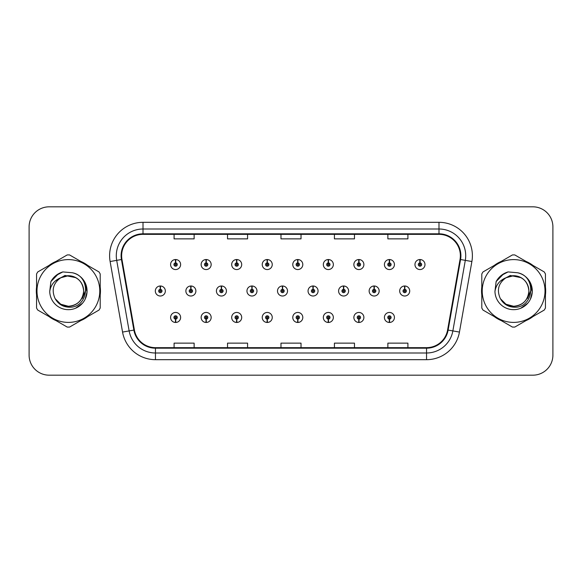 <?xml version="1.0" encoding="UTF-8"?>
<svg xmlns="http://www.w3.org/2000/svg" width="582" height="582" viewBox="0 0 582 582"><rect width="100%" height="100%" fill="white"/><g stroke="black" fill="none" stroke-linecap="round" stroke-linejoin="round"><path stroke-width="0.87" d="M389.351 319.125L389.205 322.464A5.012 5.012 0 0 0 389.642 322.464L389.496 319.125A1.673 1.673 0 0 0 391.097 317.459A1.673 1.673 0 0 0 389.423 315.786A1.673 1.673 0 0 0 387.757 317.459A1.673 1.673 0 0 0 389.351 319.125L389.394 318.121A0.669 0.669 0 0 1 388.761 317.459A0.669 0.669 0 0 1 389.423 316.79A0.669 0.669 0 0 1 390.093 317.459A0.669 0.669 0 0 1 389.453 318.121L389.496 319.125M358.81 319.125L358.665 322.464A5.012 5.012 0 0 0 359.101 322.464L358.956 319.125A1.673 1.673 0 0 0 360.549 317.459A1.673 1.673 0 0 0 358.883 315.786A1.673 1.673 0 0 0 357.21 317.459A1.673 1.673 0 0 0 358.81 319.125L358.854 318.121A0.669 0.669 0 0 1 358.214 317.459A0.669 0.669 0 0 1 358.883 316.79A0.669 0.669 0 0 1 359.545 317.459A0.669 0.669 0 0 1 358.912 318.121L358.956 319.125M297.715 319.125L297.569 322.464A5.012 5.012 0 0 0 298.006 322.464L297.86 319.125A1.673 1.673 0 0 0 299.461 317.459A1.673 1.673 0 0 0 297.788 315.786A1.673 1.673 0 0 0 296.114 317.459A1.673 1.673 0 0 0 297.715 319.125L297.758 318.121A0.669 0.669 0 0 1 297.118 317.459A0.669 0.669 0 0 1 297.788 316.79A0.669 0.669 0 0 1 298.457 317.459A0.669 0.669 0 0 1 297.817 318.121L297.86 319.125M267.167 319.125L267.022 322.464A5.012 5.012 0 0 0 267.458 322.464L267.313 319.125A1.673 1.673 0 0 0 268.913 317.459A1.673 1.673 0 0 0 267.24 315.786A1.673 1.673 0 0 0 265.574 317.459A1.673 1.673 0 0 0 267.167 319.125L267.211 318.121A0.669 0.669 0 0 1 266.571 317.459A0.669 0.669 0 0 1 267.24 316.79A0.669 0.669 0 0 1 267.909 317.459A0.669 0.669 0 0 1 267.269 318.121L267.313 319.125M236.619 319.125L236.474 322.464A5.012 5.012 0 0 0 236.918 322.464L236.772 319.125A1.673 1.673 0 0 0 238.365 317.459A1.673 1.673 0 0 0 236.699 315.786A1.673 1.673 0 0 0 235.026 317.459A1.673 1.673 0 0 0 236.619 319.125L236.67 318.121A0.669 0.669 0 0 1 236.03 317.459A0.669 0.669 0 0 1 236.699 316.79A0.669 0.669 0 0 1 237.361 317.459A0.669 0.669 0 0 1 236.728 318.121L236.772 319.125M206.079 319.125L205.933 322.464A5.012 5.012 0 0 0 206.37 322.464L206.224 319.125A1.673 1.673 0 0 0 207.818 317.459A1.673 1.673 0 0 0 206.152 315.786A1.673 1.673 0 0 0 204.478 317.459A1.673 1.673 0 0 0 206.079 319.125L206.123 318.121A0.669 0.669 0 0 1 205.482 317.459A0.669 0.669 0 0 1 206.152 316.79A0.669 0.669 0 0 1 206.821 317.459A0.669 0.669 0 0 1 206.181 318.121L206.224 319.125M328.263 319.125L328.117 322.464A5.012 5.012 0 0 0 328.554 322.464L328.408 319.125A1.673 1.673 0 0 0 330.001 317.459A1.673 1.673 0 0 0 328.335 315.786A1.673 1.673 0 0 0 326.662 317.459A1.673 1.673 0 0 0 328.263 319.125L328.306 318.121A0.669 0.669 0 0 1 327.666 317.459A0.669 0.669 0 0 1 328.335 316.79A0.669 0.669 0 0 1 329.005 317.459A0.669 0.669 0 0 1 328.364 318.121L328.408 319.125M175.531 319.125L175.386 322.464A5.012 5.012 0 0 0 175.822 322.464L175.677 319.125A1.673 1.673 0 0 0 177.277 317.459A1.673 1.673 0 0 0 175.604 315.786A1.673 1.673 0 0 0 173.931 317.459A1.673 1.673 0 0 0 175.531 319.125L175.575 318.121A0.669 0.669 0 0 1 174.935 317.459A0.669 0.669 0 0 1 175.604 316.79A0.669 0.669 0 0 1 176.273 317.459A0.669 0.669 0 0 1 175.633 318.121L175.677 319.125M404.774 289.334L404.919 285.995A5.012 5.012 0 0 0 404.483 285.995L404.628 289.334A1.673 1.673 0 0 0 403.028 291A1.673 1.673 0 0 0 404.701 292.673A1.673 1.673 0 0 0 406.367 291A1.673 1.673 0 0 0 404.774 289.334L404.73 290.331A0.669 0.669 0 0 1 405.37 291A0.669 0.669 0 0 1 404.701 291.669A0.669 0.669 0 0 1 404.032 291A0.669 0.669 0 0 1 404.672 290.331L404.628 289.334M374.226 289.334L374.372 285.995A5.012 5.012 0 0 0 373.935 285.995L374.081 289.334A1.673 1.673 0 0 0 372.48 291A1.673 1.673 0 0 0 374.153 292.673A1.673 1.673 0 0 0 375.827 291A1.673 1.673 0 0 0 374.226 289.334L374.182 290.331A0.669 0.669 0 0 1 374.823 291A0.669 0.669 0 0 1 374.153 291.669A0.669 0.669 0 0 1 373.484 291A0.669 0.669 0 0 1 374.124 290.331L374.081 289.334M282.59 289.334L282.736 285.995A5.012 5.012 0 0 0 282.299 285.995L282.445 289.334A1.673 1.673 0 0 0 280.844 291A1.673 1.673 0 0 0 282.517 292.673A1.673 1.673 0 0 0 284.183 291A1.673 1.673 0 0 0 282.59 289.334L282.546 290.331A0.669 0.669 0 0 1 283.187 291A0.669 0.669 0 0 1 282.517 291.669A0.669 0.669 0 0 1 281.848 291A0.669 0.669 0 0 1 282.488 290.331L282.445 289.334M252.042 289.334L252.188 285.995A5.012 5.012 0 0 0 251.751 285.995L251.897 289.334A1.673 1.673 0 0 0 250.296 291A1.673 1.673 0 0 0 251.97 292.673A1.673 1.673 0 0 0 253.636 291A1.673 1.673 0 0 0 252.042 289.334L251.999 290.331A0.669 0.669 0 0 1 252.639 291A0.669 0.669 0 0 1 251.97 291.669A0.669 0.669 0 0 1 251.3 291A0.669 0.669 0 0 1 251.941 290.331L251.897 289.334M221.495 289.334L221.64 285.995A5.012 5.012 0 0 0 221.204 285.995L221.349 289.334A1.673 1.673 0 0 0 219.756 291A1.673 1.673 0 0 0 221.422 292.673A1.673 1.673 0 0 0 223.095 291A1.673 1.673 0 0 0 221.495 289.334L221.451 290.331A0.669 0.669 0 0 1 222.091 291A0.669 0.669 0 0 1 221.422 291.669A0.669 0.669 0 0 1 220.753 291A0.669 0.669 0 0 1 221.393 290.331L221.349 289.334M190.947 289.334L191.092 285.995A5.012 5.012 0 0 0 190.656 285.995L190.801 289.334A1.673 1.673 0 0 0 189.208 291A1.673 1.673 0 0 0 190.874 292.673A1.673 1.673 0 0 0 192.547 291A1.673 1.673 0 0 0 190.947 289.334L190.903 290.331A0.669 0.669 0 0 1 191.543 291A0.669 0.669 0 0 1 190.874 291.669A0.669 0.669 0 0 1 190.212 291A0.669 0.669 0 0 1 190.845 290.331L190.801 289.334M343.678 289.334L343.824 285.995A5.012 5.012 0 0 0 343.387 285.995L343.533 289.334A1.673 1.673 0 0 0 341.94 291A1.673 1.673 0 0 0 343.606 292.673A1.673 1.673 0 0 0 345.279 291A1.673 1.673 0 0 0 343.678 289.334L343.635 290.331A0.669 0.669 0 0 1 344.275 291A0.669 0.669 0 0 1 343.606 291.669A0.669 0.669 0 0 1 342.936 291A0.669 0.669 0 0 1 343.576 290.331L343.533 289.334M313.131 289.334L313.276 285.995A5.012 5.012 0 0 0 312.84 285.995L312.985 289.334A1.673 1.673 0 0 0 311.392 291A1.673 1.673 0 0 0 313.058 292.673A1.673 1.673 0 0 0 314.731 291A1.673 1.673 0 0 0 313.131 289.334L313.087 290.331A0.669 0.669 0 0 1 313.727 291A0.669 0.669 0 0 1 313.058 291.669A0.669 0.669 0 0 1 312.396 291A0.669 0.669 0 0 1 313.029 290.331L312.985 289.334M160.406 289.334L160.552 285.995A5.012 5.012 0 0 0 160.115 285.995L160.261 289.334A1.673 1.673 0 0 0 158.66 291A1.673 1.673 0 0 0 160.334 292.673A1.673 1.673 0 0 0 162 291A1.673 1.673 0 0 0 160.406 289.334L160.363 290.331A0.669 0.669 0 0 1 160.996 291A0.669 0.669 0 0 1 160.334 291.669A0.669 0.669 0 0 1 159.664 291A0.669 0.669 0 0 1 160.305 290.331L160.261 289.334M420.044 262.875L420.189 259.536A5.012 5.012 0 0 0 419.753 259.536L419.898 262.875A1.673 1.673 0 0 0 418.305 264.541A1.673 1.673 0 0 0 419.971 266.214A1.673 1.673 0 0 0 421.644 264.541A1.673 1.673 0 0 0 420.044 262.875L420 263.879A0.669 0.669 0 0 1 420.641 264.541A0.669 0.669 0 0 1 419.971 265.21A0.669 0.669 0 0 1 419.302 264.541A0.669 0.669 0 0 1 419.942 263.879L419.898 262.875M389.496 262.875L389.642 259.536A5.012 5.012 0 0 0 389.205 259.536L389.351 262.875A1.673 1.673 0 0 0 387.757 264.541A1.673 1.673 0 0 0 389.423 266.214A1.673 1.673 0 0 0 391.097 264.541A1.673 1.673 0 0 0 389.496 262.875L389.453 263.879A0.669 0.669 0 0 1 390.093 264.541A0.669 0.669 0 0 1 389.423 265.21A0.669 0.669 0 0 1 388.761 264.541A0.669 0.669 0 0 1 389.394 263.879L389.351 262.875M358.956 262.875L359.101 259.536A5.012 5.012 0 0 0 358.665 259.536L358.81 262.875A1.673 1.673 0 0 0 357.21 264.541A1.673 1.673 0 0 0 358.883 266.214A1.673 1.673 0 0 0 360.549 264.541A1.673 1.673 0 0 0 358.956 262.875L358.912 263.879A0.669 0.669 0 0 1 359.545 264.541A0.669 0.669 0 0 1 358.883 265.21A0.669 0.669 0 0 1 358.214 264.541A0.669 0.669 0 0 1 358.854 263.879L358.81 262.875M297.86 262.875L298.006 259.536A5.012 5.012 0 0 0 297.569 259.536L297.715 262.875A1.673 1.673 0 0 0 296.114 264.541A1.673 1.673 0 0 0 297.788 266.214A1.673 1.673 0 0 0 299.461 264.541A1.673 1.673 0 0 0 297.86 262.875L297.817 263.879A0.669 0.669 0 0 1 298.457 264.541A0.669 0.669 0 0 1 297.788 265.21A0.669 0.669 0 0 1 297.118 264.541A0.669 0.669 0 0 1 297.758 263.879L297.715 262.875M328.408 262.875L328.554 259.536A5.012 5.012 0 0 0 328.117 259.536L328.263 262.875A1.673 1.673 0 0 0 326.662 264.541A1.673 1.673 0 0 0 328.335 266.214A1.673 1.673 0 0 0 330.001 264.541A1.673 1.673 0 0 0 328.408 262.875L328.364 263.879A0.669 0.669 0 0 1 329.005 264.541A0.669 0.669 0 0 1 328.335 265.21A0.669 0.669 0 0 1 327.666 264.541A0.669 0.669 0 0 1 328.306 263.879L328.263 262.875M206.224 262.875L206.37 259.536A5.012 5.012 0 0 0 205.933 259.536L206.079 262.875A1.673 1.673 0 0 0 204.478 264.541A1.673 1.673 0 0 0 206.152 266.214A1.673 1.673 0 0 0 207.818 264.541A1.673 1.673 0 0 0 206.224 262.875L206.181 263.879A0.669 0.669 0 0 1 206.821 264.541A0.669 0.669 0 0 1 206.152 265.21A0.669 0.669 0 0 1 205.482 264.541A0.669 0.669 0 0 1 206.123 263.879L206.079 262.875M236.772 262.875L236.918 259.536A5.012 5.012 0 0 0 236.474 259.536L236.619 262.875A1.673 1.673 0 0 0 235.026 264.541A1.673 1.673 0 0 0 236.699 266.214A1.673 1.673 0 0 0 238.365 264.541A1.673 1.673 0 0 0 236.772 262.875L236.728 263.879A0.669 0.669 0 0 1 237.361 264.541A0.669 0.669 0 0 1 236.699 265.21A0.669 0.669 0 0 1 236.03 264.541A0.669 0.669 0 0 1 236.67 263.879L236.619 262.875M267.313 262.875L267.458 259.536A5.012 5.012 0 0 0 267.022 259.536L267.167 262.875A1.673 1.673 0 0 0 265.574 264.541A1.673 1.673 0 0 0 267.24 266.214A1.673 1.673 0 0 0 268.913 264.541A1.673 1.673 0 0 0 267.313 262.875L267.269 263.879A0.669 0.669 0 0 1 267.909 264.541A0.669 0.669 0 0 1 267.24 265.21A0.669 0.669 0 0 1 266.571 264.541A0.669 0.669 0 0 1 267.211 263.879L267.167 262.875M175.677 262.875L175.822 259.536A5.012 5.012 0 0 0 175.386 259.536L175.531 262.875A1.673 1.673 0 0 0 173.931 264.541A1.673 1.673 0 0 0 175.604 266.214A1.673 1.673 0 0 0 177.277 264.541A1.673 1.673 0 0 0 175.677 262.875L175.633 263.879A0.669 0.669 0 0 1 176.273 264.541A0.669 0.669 0 0 1 175.604 265.21A0.669 0.669 0 0 1 174.935 264.541A0.669 0.669 0 0 1 175.575 263.879L175.531 262.875M36.317 291A32.068 32.068 0 0 0 36.564 295.001A32.068 32.068 0 0 1 36.564 286.999A32.068 32.068 0 0 0 36.317 291M49.012 316.557A32.068 32.068 0 0 0 55.937 320.558A32.068 32.068 0 0 1 49.012 316.557M80.833 320.558A32.068 32.068 0 0 0 87.758 316.557A32.068 32.068 0 0 1 80.833 320.558M100.206 295.001A32.068 32.068 0 0 0 100.206 286.999A32.068 32.068 0 0 1 100.206 295.001M481.547 291A32.068 32.068 0 0 0 481.794 295.001A32.068 32.068 0 0 1 481.794 286.999A32.068 32.068 0 0 0 481.547 291M494.242 316.557A32.068 32.068 0 0 0 501.167 320.558A32.068 32.068 0 0 1 494.242 316.557M526.063 320.558A32.068 32.068 0 0 0 532.988 316.557A32.068 32.068 0 0 1 526.063 320.558M545.436 295.001A32.068 32.068 0 0 0 545.436 286.999A32.068 32.068 0 0 1 545.436 295.001M121.631 255.724A21.381 21.381 0 0 1 143.012 234.342L438.988 234.342A21.381 21.381 0 0 1 460.042 259.434L447.602 329.987A21.381 21.381 0 0 1 426.548 347.658L155.452 347.658A21.381 21.381 0 0 1 134.398 329.987L121.958 259.434A21.381 21.381 0 0 1 121.631 255.724M121.1 255.724A21.912 21.912 0 0 0 121.434 259.528L133.875 330.081A21.912 21.912 0 0 0 155.452 348.189L426.548 348.189A21.912 21.912 0 0 0 448.125 330.081L460.566 259.528A21.912 21.912 0 0 0 438.988 233.811L143.012 233.811A21.912 21.912 0 0 0 121.1 255.724M110.114 261.522A33.407 33.407 0 0 1 143.012 222.317L438.988 222.317A33.407 33.407 0 0 1 471.886 261.522L459.445 332.075A33.407 33.407 0 0 1 426.548 359.683L155.452 359.683A33.407 33.407 0 0 1 122.555 332.075L110.114 261.522L116.698 260.365A26.721 26.721 0 0 1 143.012 229.002L438.988 229.002A26.721 26.721 0 0 1 465.302 260.365L452.861 330.918A26.721 26.721 0 0 1 426.548 352.998L155.452 352.998A26.721 26.721 0 0 1 129.139 330.918L116.698 260.365A26.721 26.721 0 0 1 116.291 255.724M87.758 265.443A32.068 32.068 0 0 0 80.833 261.442A32.068 32.068 0 0 1 87.758 265.443M55.937 261.442A32.068 32.068 0 0 0 49.012 265.443A32.068 32.068 0 0 1 55.937 261.442M532.988 265.443A32.068 32.068 0 0 0 526.063 261.442A32.068 32.068 0 0 1 532.988 265.443M501.167 261.442A32.068 32.068 0 0 0 494.242 265.443A32.068 32.068 0 0 1 501.167 261.442M552.9 226.864A20.043 20.043 0 0 0 532.857 206.821L49.143 206.821A20.043 20.043 0 0 0 29.1 226.864L29.1 355.136A20.043 20.043 0 0 0 49.143 375.179L532.857 375.179A20.043 20.043 0 0 0 552.9 355.136L552.9 226.864L552.9 355.136M280.975 234.342L280.975 238.867L301.025 238.867L301.025 234.342M227.533 234.342L227.533 238.867L247.576 238.867L247.576 234.342M174.083 234.342L174.083 238.867L194.126 238.867L194.126 234.342M334.424 234.342L334.424 238.867L354.467 238.867L354.467 234.342M387.874 234.342L387.874 238.867L407.917 238.867L407.917 234.342M301.025 347.658L301.025 343.133L280.975 343.133L280.975 347.658M247.576 347.658L247.576 343.133L227.533 343.133L227.533 347.658M194.126 347.658L194.126 343.133L174.083 343.133L174.083 347.658M354.467 347.658L354.467 343.133L334.424 343.133L334.424 347.658M407.917 347.658L407.917 343.133L387.874 343.133L387.874 347.658M29.1 226.864L29.1 355.136M532.857 206.821L49.143 206.821M49.143 375.179L532.857 375.179M180.616 264.541A5.012 5.012 0 0 0 175.822 259.536A5.012 5.012 0 0 1 180.616 264.541A5.012 5.012 0 0 1 175.604 269.553A5.012 5.012 0 0 1 170.591 264.541A5.012 5.012 0 0 1 175.386 259.536M165.339 291A5.012 5.012 0 0 0 160.552 285.995A5.012 5.012 0 0 1 165.339 291A5.012 5.012 0 0 1 160.334 296.012A5.012 5.012 0 0 1 155.321 291A5.012 5.012 0 0 1 160.115 285.995M170.591 317.459A5.012 5.012 0 0 0 175.386 322.464A5.012 5.012 0 0 1 170.591 317.459A5.012 5.012 0 0 1 175.604 312.447A5.012 5.012 0 0 1 180.616 317.459A5.012 5.012 0 0 1 175.822 322.464M83.648 290.447A15.27 15.27 0 0 0 60.739 277.774C53.26 283.099 51.354 289.974 55.021 298.399L55.225 298.755A15.27 15.27 0 0 0 68.385 306.27C77.661 305.368 82.753 300.276 83.655 291C82.753 281.724 77.661 276.632 68.385 275.73L60.739 277.774L68.385 275.73C77.661 276.632 82.753 281.724 83.655 291C82.753 300.276 77.661 305.368 68.385 306.27A15.27 15.27 0 0 0 83.655 291C82.753 281.724 77.661 276.632 68.385 275.73C77.661 276.632 82.753 281.724 83.655 291C82.753 300.276 77.661 305.368 68.385 306.27C77.661 305.368 82.753 300.276 83.655 291C82.753 281.724 77.661 276.632 68.385 275.73C77.661 276.632 82.753 281.724 83.655 291C82.753 300.276 77.661 305.368 68.385 306.27C77.661 305.368 82.753 300.276 83.655 291C82.753 281.724 77.661 276.632 68.385 275.73C77.661 276.632 82.753 281.724 83.655 291C82.753 300.276 77.661 305.368 68.385 306.27L60.746 304.226L55.225 298.755L60.746 304.226L68.385 306.27L60.746 304.226L55.225 298.755L60.746 304.226L68.385 306.27L60.746 304.226L55.225 298.755L60.746 304.226L68.385 306.27L60.746 304.226L55.225 298.755C58.149 303.913 62.536 306.714 68.385 307.165C88.806 308.875 92 276.319 72.299 272.747L62.834 271.925C57.553 273.547 53.58 276.77 50.896 281.579L49.725 291.407A18.668 18.668 0 0 0 68.385 309.668A18.668 18.668 0 0 0 72.299 272.747M68.385 322.399A31.399 31.399 0 0 0 99.784 291A31.399 31.399 0 0 0 68.385 259.601A31.399 31.399 0 0 0 36.986 291A31.399 31.399 0 0 0 68.385 322.399M68.385 327.077A36.077 36.077 0 0 0 69.571 327.062L99.02 310.053A36.077 36.077 0 0 0 100.206 308.009L100.206 273.991A36.077 36.077 0 0 0 99.02 271.947L69.571 254.938A36.077 36.077 0 0 0 67.199 254.938L37.75 271.947A36.077 36.077 0 0 0 36.564 273.991L36.564 308.009A36.077 36.077 0 0 0 37.75 310.053L67.199 327.062A36.077 36.077 0 0 0 68.385 327.077M85.467 283.47L87.016 292.091L85.219 299.061M82.477 303.244L75.471 308.271M49.725 291.407C50.801 284.824 54.475 280.284 60.739 277.774M50.896 281.579L58.455 273.795L62.718 271.961L58.455 273.795L50.918 281.543L58.455 273.795L62.718 271.961L58.455 273.795L50.896 281.579L58.455 273.795L62.834 271.925L55.967 275.497M62.718 271.961L58.455 273.795L50.918 281.543L58.455 273.795L62.718 271.961L58.455 273.795L50.918 281.543M85.91 289.734L82.338 298.413M75.798 277.65L64.973 275.475L55.348 280.917M528.878 290.447A15.27 15.27 0 0 0 505.969 277.774C498.49 283.099 496.584 289.974 500.251 298.399L500.455 298.755A15.27 15.27 0 0 0 513.615 306.27C522.891 305.368 527.983 300.276 528.885 291C527.983 281.724 522.891 276.632 513.615 275.73L505.969 277.774L513.615 275.73C522.891 276.632 527.983 281.724 528.885 291C527.983 300.276 522.891 305.368 513.615 306.27A15.27 15.27 0 0 0 528.885 291C527.983 281.724 522.891 276.632 513.615 275.73C522.891 276.632 527.983 281.724 528.885 291C527.983 300.276 522.891 305.368 513.615 306.27C522.891 305.368 527.983 300.276 528.885 291C527.983 281.724 522.891 276.632 513.615 275.73C522.891 276.632 527.983 281.724 528.885 291C527.983 300.276 522.891 305.368 513.615 306.27C522.891 305.368 527.983 300.276 528.885 291C527.983 281.724 522.891 276.632 513.615 275.73C522.891 276.632 527.983 281.724 528.885 291C527.983 300.276 522.891 305.368 513.615 306.27L505.976 304.226L500.455 298.755L505.976 304.226L513.615 306.27L505.976 304.226L500.455 298.755L505.976 304.226L513.615 306.27L505.976 304.226L500.455 298.755L505.976 304.226L513.615 306.27L505.976 304.226L500.455 298.755C503.379 303.913 507.766 306.714 513.615 307.165C534.036 308.875 537.23 276.319 517.529 272.747L508.064 271.925C502.783 273.547 498.81 276.77 496.126 281.579L494.955 291.407A18.668 18.668 0 0 0 513.615 309.668A18.668 18.668 0 0 0 517.529 272.747M513.615 322.399A31.399 31.399 0 0 0 545.014 291A31.399 31.399 0 0 0 513.615 259.601A31.399 31.399 0 0 0 482.216 291A31.399 31.399 0 0 0 513.615 322.399M513.615 327.077A36.077 36.077 0 0 0 514.801 327.062L544.25 310.053A36.077 36.077 0 0 0 545.436 308.009L545.436 273.991A36.077 36.077 0 0 0 544.25 271.947L514.801 254.938A36.077 36.077 0 0 0 512.429 254.938L482.98 271.947A36.077 36.077 0 0 0 481.794 273.991L481.794 308.009A36.077 36.077 0 0 0 482.98 310.053L512.429 327.062A36.077 36.077 0 0 0 513.615 327.077M530.697 283.47L532.246 292.091L530.449 299.061M527.707 303.244L520.701 308.271M494.955 291.407C496.031 284.824 499.705 280.284 505.969 277.774M496.126 281.579L503.685 273.795L507.948 271.961L503.685 273.795L496.148 281.543L503.685 273.795L507.948 271.961L503.685 273.795L496.126 281.579L503.685 273.795L508.064 271.925L501.197 275.497M507.948 271.961L503.685 273.795L496.148 281.543L503.685 273.795L507.948 271.961L503.685 273.795L496.148 281.543M531.14 289.734L527.568 298.413M521.028 277.65L510.203 275.475L500.578 280.917M211.164 264.541A5.012 5.012 0 0 0 206.37 259.536A5.012 5.012 0 0 1 211.164 264.541A5.012 5.012 0 0 1 206.152 269.553A5.012 5.012 0 0 1 201.139 264.541A5.012 5.012 0 0 1 205.933 259.536M241.705 264.541A5.012 5.012 0 0 0 236.918 259.536A5.012 5.012 0 0 1 241.705 264.541A5.012 5.012 0 0 1 236.699 269.553A5.012 5.012 0 0 1 231.687 264.541A5.012 5.012 0 0 1 236.474 259.536M272.252 264.541A5.012 5.012 0 0 0 267.458 259.536A5.012 5.012 0 0 1 272.252 264.541A5.012 5.012 0 0 1 267.24 269.553A5.012 5.012 0 0 1 262.235 264.541A5.012 5.012 0 0 1 267.022 259.536M302.8 264.541A5.012 5.012 0 0 0 298.006 259.536A5.012 5.012 0 0 1 302.8 264.541A5.012 5.012 0 0 1 297.788 269.553A5.012 5.012 0 0 1 292.775 264.541A5.012 5.012 0 0 1 297.569 259.536L297.686 262.206M201.139 317.459A5.012 5.012 0 0 0 205.933 322.464A5.012 5.012 0 0 1 201.139 317.459A5.012 5.012 0 0 1 206.152 312.447A5.012 5.012 0 0 1 211.164 317.459A5.012 5.012 0 0 1 206.37 322.464M231.687 317.459A5.012 5.012 0 0 0 236.474 322.464A5.012 5.012 0 0 1 231.687 317.459A5.012 5.012 0 0 1 236.699 312.447A5.012 5.012 0 0 1 241.705 317.459A5.012 5.012 0 0 1 236.918 322.464M262.235 317.459A5.012 5.012 0 0 0 267.022 322.464A5.012 5.012 0 0 1 262.235 317.459A5.012 5.012 0 0 1 267.24 312.447A5.012 5.012 0 0 1 272.252 317.459A5.012 5.012 0 0 1 267.458 322.464M292.775 317.459A5.012 5.012 0 0 0 297.569 322.464A5.012 5.012 0 0 1 292.775 317.459A5.012 5.012 0 0 1 297.788 312.447A5.012 5.012 0 0 1 302.8 317.459A5.012 5.012 0 0 1 298.006 322.464L297.889 319.794M195.887 291A5.012 5.012 0 0 0 191.092 285.995A5.012 5.012 0 0 1 195.887 291A5.012 5.012 0 0 1 190.874 296.012A5.012 5.012 0 0 1 185.869 291A5.012 5.012 0 0 1 190.656 285.995M226.434 291A5.012 5.012 0 0 0 221.64 285.995A5.012 5.012 0 0 1 226.434 291A5.012 5.012 0 0 1 221.422 296.012A5.012 5.012 0 0 1 216.409 291A5.012 5.012 0 0 1 221.204 285.995M256.982 291A5.012 5.012 0 0 0 252.188 285.995A5.012 5.012 0 0 1 256.982 291A5.012 5.012 0 0 1 251.97 296.012A5.012 5.012 0 0 1 246.957 291A5.012 5.012 0 0 1 251.751 285.995M287.523 291A5.012 5.012 0 0 0 282.736 285.995A5.012 5.012 0 0 1 287.523 291A5.012 5.012 0 0 1 282.517 296.012A5.012 5.012 0 0 1 277.505 291A5.012 5.012 0 0 1 282.299 285.995L282.416 288.665M333.348 264.541A5.012 5.012 0 0 0 328.554 259.536A5.012 5.012 0 0 1 333.348 264.541A5.012 5.012 0 0 1 328.335 269.553A5.012 5.012 0 0 1 323.323 264.541A5.012 5.012 0 0 1 328.117 259.536L328.233 262.206M363.888 264.541A5.012 5.012 0 0 0 359.101 259.536A5.012 5.012 0 0 1 363.888 264.541A5.012 5.012 0 0 1 358.883 269.553A5.012 5.012 0 0 1 353.871 264.541A5.012 5.012 0 0 1 358.665 259.536L358.781 262.206M394.436 264.541A5.012 5.012 0 0 0 389.642 259.536A5.012 5.012 0 0 1 394.436 264.541A5.012 5.012 0 0 1 389.423 269.553A5.012 5.012 0 0 1 384.418 264.541A5.012 5.012 0 0 1 389.205 259.536L389.322 262.206M424.984 264.541A5.012 5.012 0 0 0 420.189 259.536A5.012 5.012 0 0 1 424.984 264.541A5.012 5.012 0 0 1 419.971 269.553A5.012 5.012 0 0 1 414.959 264.541A5.012 5.012 0 0 1 419.753 259.536L419.869 262.206M318.07 291A5.012 5.012 0 0 0 313.276 285.995A5.012 5.012 0 0 1 318.07 291A5.012 5.012 0 0 1 313.058 296.012A5.012 5.012 0 0 1 308.053 291A5.012 5.012 0 0 1 312.84 285.995L312.956 288.665M348.618 291A5.012 5.012 0 0 0 343.824 285.995A5.012 5.012 0 0 1 348.618 291A5.012 5.012 0 0 1 343.606 296.012A5.012 5.012 0 0 1 338.593 291A5.012 5.012 0 0 1 343.387 285.995L343.504 288.665M379.166 291A5.012 5.012 0 0 0 374.372 285.995A5.012 5.012 0 0 1 379.166 291A5.012 5.012 0 0 1 374.153 296.012A5.012 5.012 0 0 1 369.141 291A5.012 5.012 0 0 1 373.935 285.995L374.051 288.665M409.713 291A5.012 5.012 0 0 0 404.919 285.995A5.012 5.012 0 0 1 409.713 291A5.012 5.012 0 0 1 404.701 296.012A5.012 5.012 0 0 1 399.688 291A5.012 5.012 0 0 1 404.483 285.995L404.599 288.665M323.323 317.459A5.012 5.012 0 0 0 328.117 322.464A5.012 5.012 0 0 1 323.323 317.459A5.012 5.012 0 0 1 328.335 312.447A5.012 5.012 0 0 1 333.348 317.459A5.012 5.012 0 0 1 328.554 322.464L328.437 319.794M353.871 317.459A5.012 5.012 0 0 0 358.665 322.464A5.012 5.012 0 0 1 353.871 317.459A5.012 5.012 0 0 1 358.883 312.447A5.012 5.012 0 0 1 363.888 317.459A5.012 5.012 0 0 1 359.101 322.464L358.985 319.794M384.418 317.459A5.012 5.012 0 0 0 389.205 322.464A5.012 5.012 0 0 1 384.418 317.459A5.012 5.012 0 0 1 389.423 312.447A5.012 5.012 0 0 1 394.436 317.459A5.012 5.012 0 0 1 389.642 322.464L389.525 319.794M438.988 222.317L438.988 233.811M116.698 260.365L121.434 259.528M155.452 359.683L155.452 348.189M426.548 348.189L426.548 359.683M448.125 330.081L459.445 332.075M122.555 332.075L133.875 330.081M460.566 259.528L471.886 261.522M143.012 222.317L143.012 233.811"/></g></svg>
